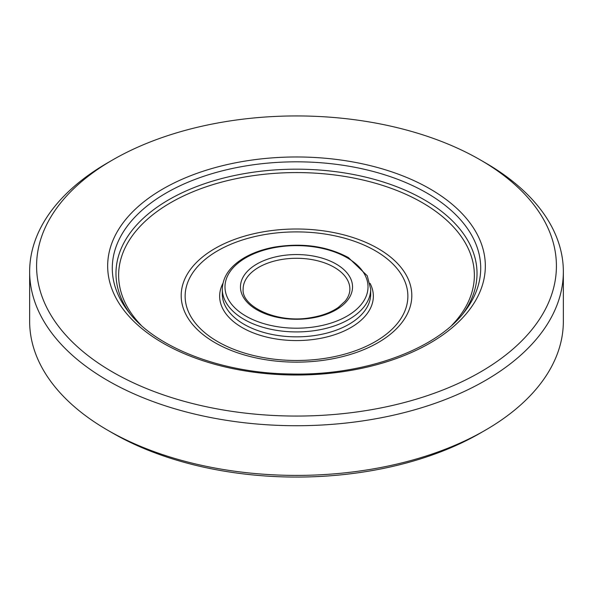 <?xml version="1.0" encoding="UTF-8"?>
<svg xmlns="http://www.w3.org/2000/svg" width="593" height="593" viewBox="0 0 593 593"><rect width="100%" height="100%" fill="white"/><g stroke="black" fill="none" stroke-linecap="round" stroke-linejoin="round"><path stroke-width="0.89" d="M29.65 271.661L29.65 321.339A266.85 154.061 0 0 0 107.807 430.281L112.714 433.112A259.912 150.059 0 0 0 480.286 433.112L485.193 430.281A266.85 154.061 0 0 0 563.35 321.339L563.35 271.661A266.85 154.061 180 0 1 398.622 413.996A266.85 154.061 180 0 1 107.807 380.602A266.85 154.061 180 0 1 29.65 271.661A266.85 154.061 180 0 1 107.807 162.719L112.714 159.888A259.912 150.059 180 0 1 480.286 159.888L485.193 162.719A266.85 154.061 180 0 1 563.35 271.661M112.714 433.112L107.807 430.281A266.85 154.061 0 0 0 485.193 430.281M485.193 162.719L480.286 159.888A259.912 150.059 180 0 1 480.286 372.107A259.912 150.059 180 0 1 112.714 372.107A259.912 150.059 180 0 1 112.714 159.888M349.87 289.095A53.37 30.814 0 0 0 334.237 267.302A53.37 30.814 0 0 0 276.079 260.623A53.37 30.814 0 0 0 243.13 289.095C241.269 306.574 277.346 323.682 310.347 317.744C321.732 315.943 331.087 312.474 338.425 307.337L345.156 301.162C348.313 297.204 349.885 293.179 349.87 289.095M462.94 313.756A180.517 104.22 0 0 0 296.5 169.183A180.517 104.22 0 0 0 130.06 313.756M451.91 325.216A177.87 102.693 0 0 0 296.5 172.578A177.87 102.693 0 0 0 141.09 325.216M378.037 248.504A115.309 66.572 0 0 0 214.962 248.504A115.309 66.572 0 0 0 214.962 342.65A115.309 66.572 0 0 0 378.037 342.65A115.309 66.572 0 0 0 378.037 248.504M375.25 250.728A111.365 64.296 180 0 1 325.327 358.298A111.365 64.296 180 0 1 188.93 279.555A111.365 64.296 180 0 1 375.25 250.728M370.054 283.343A76.853 44.371 180 0 1 296.5 340.567A76.853 44.371 180 0 1 222.946 283.343M370.684 289.095L370.684 294.017A74.184 42.829 180 0 1 296.5 336.846A74.184 42.829 180 0 1 222.316 294.017L222.316 289.095C222.686 277.146 229.521 266.998 242.811 258.652C251.454 253.352 261.683 249.564 273.506 247.274C301.718 242.537 326.684 245.969 348.402 257.584L367.245 275.76L370.684 289.095A74.184 42.829 180 0 1 296.5 331.924A74.184 42.829 180 0 1 222.316 289.095M336.127 264.033A56.038 32.356 180 0 1 311.006 318.167A56.038 32.356 180 0 1 242.374 278.54A56.038 32.356 180 0 1 336.127 264.033M347.068 257.718A71.516 41.288 180 0 1 315.009 326.795A71.516 41.288 180 0 1 227.423 276.227A71.516 41.288 180 0 1 347.068 257.718M430.029 188.908A188.833 109.023 180 0 1 345.371 371.307A188.833 109.023 180 0 1 114.101 237.778A188.833 109.023 180 0 1 430.029 188.908M426.76 192.97A184.215 106.355 180 0 1 464.66 311.592C436.626 349.314 364.569 375.792 291.371 373.998C221.641 373.412 155.121 347.461 128.34 311.592A184.215 106.355 180 0 1 192.036 180.576A184.215 106.355 180 0 1 426.76 192.97"/></g></svg>
